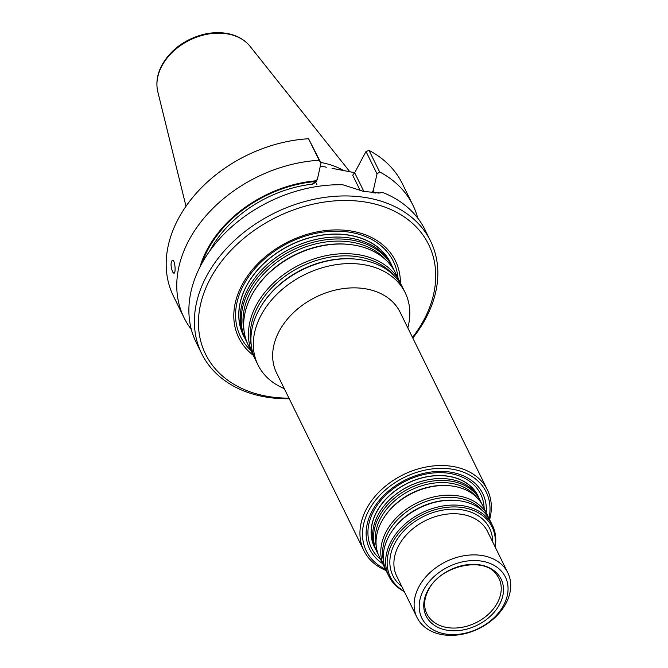 <?xml version="1.0" encoding="UTF-8"?>
<svg xmlns="http://www.w3.org/2000/svg" width="668" height="668" viewBox="0 0 668 668"><rect width="100%" height="100%" fill="white"/><g stroke="black" fill="none" stroke-linecap="round" stroke-linejoin="round"><path stroke-width="1" d="M488.934 518.477A66.8 49.248 153.8 0 0 448.295 468.694A66.8 49.248 153.8 0 0 370.982 506.678A66.8 49.248 153.8 0 0 385.553 569.27M486.237 512.765A62.984 46.434 153.8 0 0 405.76 479.799A62.984 46.434 153.8 0 0 382.68 563.642M247.202 342.793A81.98 60.446 -26.2 0 1 245.882 340.304A81.98 60.446 -26.2 0 1 248.997 290.58A81.98 60.446 -26.2 0 1 323.471 240.121A81.98 60.446 -26.2 0 1 393.043 268.002A81.98 60.446 -26.2 0 1 394.204 270.565M393.043 268.002L392.108 266.106A81.98 60.446 153.8 0 0 336.43 237.065A81.98 60.446 153.8 0 0 255.994 276.585A81.98 60.446 153.8 0 0 248.062 288.676A81.98 60.446 153.8 0 0 244.947 338.409L245.882 340.304M363.868 550.599L276.577 372.944A68.821 50.743 -26.2 0 1 279.191 331.194A68.821 50.743 -26.2 0 1 341.715 288.835A68.821 50.743 -26.2 0 1 400.124 312.24L487.406 489.903A68.821 50.743 153.8 0 0 429.006 466.498A68.821 50.743 153.8 0 0 366.481 508.849A68.821 50.743 153.8 0 0 363.868 550.599A68.821 50.743 153.8 0 0 386.087 570.539M284.267 388.601A81.98 60.446 -26.2 0 1 257.982 364.928A81.98 60.446 -26.2 0 1 261.096 315.196A81.98 60.446 -26.2 0 1 335.57 264.745A81.98 60.446 -26.2 0 1 405.142 292.626A81.98 60.446 -26.2 0 1 407.814 327.896M489.611 519.671A68.821 50.743 153.8 0 0 487.406 489.903M254.441 357.522A81.98 60.446 -26.2 0 1 253.122 355.034L248.362 345.356A81.98 60.446 -26.2 0 1 251.477 295.632A81.98 60.446 -26.2 0 1 254.116 291.073A81.98 60.446 -26.2 0 1 349.038 244.43A81.98 60.446 -26.2 0 1 395.523 273.053L400.282 282.731A81.98 60.446 -26.2 0 1 401.443 285.294M253.122 355.034A81.98 60.446 -26.2 0 1 256.236 305.301A81.98 60.446 -26.2 0 1 330.71 254.85A81.98 60.446 -26.2 0 1 400.282 282.731M257.982 364.928L255.602 360.085A81.98 60.446 -26.2 0 1 258.716 310.361A81.98 60.446 -26.2 0 1 261.355 305.802A81.98 60.446 -26.2 0 1 356.278 259.159A81.98 60.446 -26.2 0 1 402.762 287.783L405.142 292.626M391.373 264.67A81.98 60.446 153.8 0 0 390.688 263.209A81.98 60.446 153.8 0 0 321.124 235.328A81.98 60.446 153.8 0 0 246.642 285.787A81.98 60.446 153.8 0 0 243.528 335.511A81.98 60.446 153.8 0 0 244.263 336.948M390.663 263.167L390.688 263.209A81.98 60.446 153.8 0 0 390.663 263.167A81.98 60.446 153.8 0 0 290.43 245.064A81.98 60.446 153.8 0 0 243.503 335.47A81.98 60.446 153.8 0 0 243.519 335.486L243.503 335.47M244.739 337.966A82.064 60.504 -26.2 0 1 246.55 285.729A82.064 60.504 -26.2 0 1 322.903 234.952A82.064 60.504 -26.2 0 1 391.891 265.664M400.399 282.973A87.274 64.345 153.8 0 0 288.71 241.565A87.274 64.345 153.8 0 0 253.239 355.276M320.682 162.449A90.155 66.466 -26.2 0 1 343.728 170.582M172.586 271.901C170.616 266.298 170.549 262.399 172.394 260.219C175.041 259.518 176.118 273.396 173.905 273.254L172.586 271.901M317.367 179.308L315.755 182.331L312.424 184.134L317.367 179.308L320.999 163.109L308.566 138.744A127.53 94.021 -26.2 0 0 173.438 296.141L184.017 317.667A127.53 94.021 -26.2 0 1 319.145 160.27L308.566 138.744M191.315 329.416A127.53 94.021 -26.2 0 1 184.017 317.667M199.899 267.133A109.777 80.937 -26.2 0 1 315.847 180.819M332.021 168.319L354.683 172.686M360.269 190.631L352.687 175.191L354.666 172.728L366.014 151.477L369.037 150.4L379.616 171.918L377.028 173.905L366.014 151.477L369.037 150.4A127.53 94.021 -26.2 0 1 402.353 183.675L412.933 205.201A127.53 94.021 -26.2 0 1 417.767 218.152M379.616 171.918A127.53 94.021 -26.2 0 1 412.933 205.201M377.028 173.905L373.395 190.104L373.955 192.017A109.777 80.937 -26.2 0 1 375.859 193.144M373.955 192.017L373.579 192.726A108.901 80.294 153.8 0 1 374.13 193.052M320.999 163.109L319.145 160.27M371.926 192.843L373.395 190.104M316.991 184.836L315.755 182.331M377.979 193.152L382.597 192.434A127.53 94.021 -26.2 0 1 425.073 229.901L430.576 241.115A127.53 94.021 -26.2 0 1 412.799 338.041M289.252 398.746A127.53 94.021 -26.2 0 1 201.661 353.589L196.15 342.375A127.53 94.021 -26.2 0 1 201.001 265.021A127.53 94.021 -26.2 0 1 342.793 184.769L363.501 191.39L379.825 193.019L382.597 192.434M201.661 353.589A127.53 94.021 -26.2 0 1 206.512 276.235A127.53 94.021 -26.2 0 1 322.36 197.753A127.53 94.021 -26.2 0 1 430.576 241.115M288.96 398.145A124.29 91.633 -26.2 0 1 210.261 278.731A124.29 91.633 -26.2 0 1 378.414 204.984A124.29 91.633 -26.2 0 1 412.507 337.449M375.55 549.104A57.774 42.593 -26.2 0 1 376.577 511.905A57.774 42.593 -26.2 0 1 430.643 476.125A57.774 42.593 -26.2 0 1 479.09 498.236M478.714 497.551A57.69 42.535 153.8 0 0 478.037 496.082A57.69 42.535 153.8 0 0 478.021 496.04A57.69 42.535 153.8 0 0 407.48 483.298A57.69 42.535 153.8 0 0 374.464 546.917A57.69 42.535 153.8 0 0 374.472 546.942L374.481 546.967A57.69 42.535 153.8 0 0 375.232 548.395M478.021 496.04L478.037 496.082A57.69 42.535 153.8 0 0 407.505 483.348A57.69 42.535 153.8 0 0 374.481 546.967M480.392 500.875L479.465 498.979A57.69 42.535 153.8 0 0 440.279 478.547A57.69 42.535 153.8 0 0 383.674 506.352A57.69 42.535 153.8 0 0 378.096 514.861A57.69 42.535 153.8 0 0 375.9 549.856L376.835 551.751A57.69 42.535 -26.2 0 1 379.032 516.756A57.69 42.535 -26.2 0 1 431.436 481.261A57.69 42.535 -26.2 0 1 480.392 500.875A57.69 42.535 -26.2 0 1 481.519 503.455M427.712 590.654A41.792 30.811 -26.2 0 1 496.616 572.894A41.792 30.811 -26.2 0 1 466.556 629.181A41.792 30.811 -26.2 0 1 427.712 590.654M423.612 589.869A46.56 34.327 -26.2 0 1 500.382 570.071A46.56 34.327 -26.2 0 1 466.89 632.788A46.56 34.327 -26.2 0 1 423.612 589.869M418.928 586.738A50.609 37.308 -26.2 0 1 464.895 555.601A50.609 37.308 -26.2 0 1 507.839 572.81A50.609 37.308 -26.2 0 1 478.873 628.613A50.609 37.308 -26.2 0 1 416.999 617.441A50.609 37.308 -26.2 0 1 418.928 586.738M404.115 591.205A56.68 41.792 -26.2 0 1 392.517 542.608A56.68 41.792 -26.2 0 1 456.436 506.97A56.68 41.792 -26.2 0 1 494.955 546.574M404.299 591.581A57.69 42.535 -26.2 0 1 388.935 576.375A57.69 42.535 -26.2 0 1 391.122 541.381A57.69 42.535 -26.2 0 1 443.535 505.876A57.69 42.535 -26.2 0 1 492.491 525.499A57.69 42.535 -26.2 0 1 495.138 546.95M388.935 576.375L386.555 571.541A57.69 42.535 -26.2 0 1 388.751 536.546A57.69 42.535 -26.2 0 1 390.605 533.34A57.69 42.535 -26.2 0 1 457.405 500.516A57.69 42.535 -26.2 0 1 490.112 520.656L492.491 525.499M385.428 568.952A57.69 42.535 -26.2 0 1 384.075 566.481A57.69 42.535 -26.2 0 1 386.263 531.486A57.69 42.535 -26.2 0 1 438.676 495.982A57.69 42.535 -26.2 0 1 487.632 515.604A57.69 42.535 -26.2 0 1 488.759 518.184M384.075 566.481L379.324 556.811A57.69 42.535 -26.2 0 1 381.511 521.817A57.69 42.535 -26.2 0 1 383.365 518.61A57.69 42.535 -26.2 0 1 450.165 485.786A57.69 42.535 -26.2 0 1 482.88 505.926L487.632 515.604M378.188 554.223A57.69 42.535 -26.2 0 1 376.835 551.751M244.029 330.535A80.686 59.494 -26.2 0 1 250.659 291.908A80.686 59.494 -26.2 0 1 316.908 243.62A80.686 59.494 -26.2 0 1 386.446 260.562M254.116 291.073L254.633 290.238A80.686 59.494 -26.2 0 1 348.061 244.338L349.038 244.43M251.26 345.264A80.686 59.494 -26.2 0 1 257.898 306.637A80.686 59.494 -26.2 0 1 324.147 258.349A80.686 59.494 -26.2 0 1 393.677 275.291M261.355 305.802L261.873 304.967A80.686 59.494 -26.2 0 1 355.301 259.067L356.278 259.159M256.053 276.502A81.638 60.187 -26.2 0 1 256.12 276.427A81.638 60.187 -26.2 0 1 336.221 237.065A81.638 60.187 -26.2 0 1 336.33 237.065M250.826 350.374A85.178 62.8 -26.2 0 1 243.67 284.81A85.178 62.8 -26.2 0 1 332.146 231.27A85.178 62.8 -26.2 0 1 397.994 278.072M161.89 65.957A52.104 38.418 -26.2 0 1 205.251 34.644A52.104 38.418 -26.2 0 1 250.149 46.418C244.496 39.521 236.689 35.179 226.728 33.4C219.246 32.131 211.472 32.473 203.389 34.41C184.635 39.445 170.816 49.666 161.932 65.072C157.164 74.115 155.786 83.024 157.807 91.783A52.104 38.418 -26.2 0 1 161.89 65.957M320.356 165.998A88.627 65.347 -26.2 0 1 326.335 167.225M315.463 181.529A108.901 80.294 153.8 0 0 201.911 263.342M312.424 184.134A107.281 79.1 153.8 0 0 209.685 251.068M354.666 172.728L363.876 191.474M380.601 559.408A60.888 44.898 -26.2 0 1 373.704 510.995A60.888 44.898 -26.2 0 1 438.392 472.677A60.888 44.898 -26.2 0 1 484.158 508.532M383.741 506.269A57.348 42.284 -26.2 0 1 383.799 506.194A57.348 42.284 -26.2 0 1 440.07 478.547A57.348 42.284 -26.2 0 1 440.179 478.547M496.524 574.563A40.147 29.601 -26.2 0 1 475.975 622.701A40.147 29.601 -26.2 0 1 425.307 609.55C423.796 603.513 424.823 597.067 428.372 590.203C439.961 565.32 484.517 555.985 496.524 574.563M507.839 572.81L487.623 531.644A50.609 37.308 153.8 0 0 444.671 514.435A50.609 37.308 153.8 0 0 398.704 545.581A50.609 37.308 153.8 0 0 396.775 576.275L416.999 617.441M492.633 541.857A53.841 39.696 153.8 0 0 423.729 516.364A53.841 39.696 153.8 0 0 401.794 586.487M390.605 533.34L391.122 532.505A56.396 41.583 -26.2 0 1 456.428 500.415L457.405 500.516M383.432 560.452A56.396 41.583 -26.2 0 1 387.924 532.822A56.396 41.583 -26.2 0 1 434.643 498.971A56.396 41.583 -26.2 0 1 483.248 511.404M383.365 518.61L383.883 517.775A56.396 41.583 -26.2 0 1 449.188 485.686L450.165 485.786M376.193 545.723A56.396 41.583 -26.2 0 1 380.693 518.092A56.396 41.583 -26.2 0 1 427.411 484.25A56.396 41.583 -26.2 0 1 476.008 496.675M157.807 91.783L185.988 206.237M250.149 46.418L349.848 171.759"/></g></svg>
